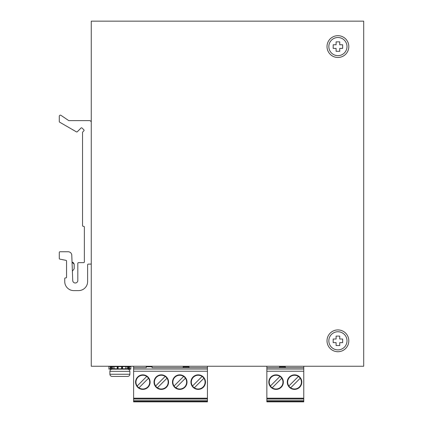 <?xml version="1.0" encoding="UTF-8"?>
<svg xmlns="http://www.w3.org/2000/svg" width="423" height="423" viewBox="0 0 423 423"><rect width="100%" height="100%" fill="white"/><g stroke="black" fill="none" stroke-linecap="round" stroke-linejoin="round"><path stroke-width="0.63" d="M346.997 46.578A9.084 9.084 0 0 1 333.377 54.445A9.084 9.084 0 0 1 333.377 38.715A9.084 9.084 0 0 1 346.997 46.578M336.1 41.856L336.1 44.764L333.192 44.764L333.192 48.396L336.1 48.396L336.1 51.299L339.732 51.299L339.732 48.396L342.641 48.396L342.641 44.764L339.732 44.764L339.732 41.856L336.1 41.856M346.997 340.822A9.084 9.084 0 0 1 333.377 348.684A9.084 9.084 0 0 1 333.377 332.959A9.084 9.084 0 0 1 346.997 340.822M336.1 336.1L336.1 339.008L333.192 339.008L333.192 342.641L336.1 342.641L336.1 345.543L339.732 345.543L339.732 342.641L342.641 342.641L342.641 339.008L339.732 339.008L339.732 336.1L336.1 336.1M112.65 366.249A0.365 0.301 90 0 0 112.349 366.614L113.824 366.614A0.365 0.365 0 0 1 114.189 366.249L113.824 366.614L114.189 366.249L113.999 366.614L117.256 366.614L117.34 366.249A0.365 0.365 0 0 1 117.705 366.614L122.062 366.614A0.365 0.365 0 0 1 122.427 366.249L122.511 366.614L125.768 366.614L125.578 366.249L125.837 366.614L128.92 366.614L129.179 366.249A0.365 0.312 90 0 1 129.486 366.614L130.834 366.614A0.365 0.354 -90 0 0 130.48 366.249A0.365 0.365 0 0 1 130.844 366.614L130.844 368.793L130.834 366.614M110.334 366.249L110.852 366.614L112.349 366.614L112.349 368.793L117.256 368.793L117.256 366.614L117.705 366.614L117.705 368.793A0.365 0.365 0 0 1 117.34 369.157L130.48 369.157L128.238 369.157L128.238 366.249M109.287 368.793L108.923 369.157L110.852 368.793L110.852 366.614M108.923 366.249L108.923 369.157L108.933 366.249L109.287 366.614M130.48 368.793L130.844 369.157L129.152 369.157M130.844 366.249L130.48 366.614M122.427 366.249A0.365 0.365 0 0 0 122.062 366.614L122.062 368.793L121.634 368.793L121.634 366.614L121.56 369.157L124.785 369.157M110.334 369.157L115.342 369.157L114.189 369.157L113.824 368.793L113.824 366.614L114.189 369.157L117.34 369.157L117.256 368.793L117.705 368.793A0.365 0.365 0 0 1 117.34 369.157M130.834 368.793L130.834 368.793A0.365 0.365 0 0 1 130.48 369.157A0.365 0.354 -90 0 0 130.834 368.793L129.486 368.793A0.365 0.312 90 0 1 129.179 369.157L128.92 368.793L129.486 368.793L129.486 366.614L128.92 366.614L128.92 368.793L127.423 368.793A0.365 0.301 90 0 1 127.122 369.157L123.738 369.157M110.615 369.157L111.535 369.157L111.788 368.793L111.535 366.249M116.034 369.157L112.65 369.157A0.365 0.301 90 0 1 112.349 368.793L110.852 368.793M126.202 369.157L112.074 369.157L121.634 368.793M125.837 368.793L125.578 369.157L125.837 368.793M127.693 369.157C129.02 369.284 129.745 370.014 129.877 371.336L109.895 371.336C110.022 370.014 110.752 369.284 112.074 369.157M122.062 366.614L122.511 366.614L122.511 368.793L125.768 368.793L125.943 366.614L125.943 368.793A0.365 0.365 0 0 1 125.578 369.157L125.943 368.798L127.423 368.793L127.423 366.614A0.365 0.301 90 0 0 127.122 366.249M122.427 369.157A0.365 0.365 0 0 1 122.062 368.793L122.511 368.793L122.427 369.157A0.365 0.365 0 0 1 122.062 368.793M113.348 376.422L127.693 376.422C129.02 376.29 129.745 375.566 129.877 374.244L109.895 374.244L109.895 371.336M129.877 371.336L129.877 374.244C129.745 375.566 129.02 376.29 127.693 376.422L122.792 376.422M116.024 376.422L114.268 376.422M120.973 376.422L121.623 376.422M91.262 122.427L91.262 263.376A0.724 0.724 0 0 1 90.533 264.1L88.354 264.1A0.724 0.724 0 0 0 87.63 264.824L87.63 281.538A9.084 9.084 0 0 1 78.546 290.617L73.824 290.617A9.084 9.084 0 0 1 64.74 281.538L64.74 278.63A0.724 0.724 0 0 1 65.47 277.906L65.829 277.906A0.724 0.724 0 0 0 66.559 277.176L66.559 261.065A0.724 0.724 0 0 0 65.972 260.351L59.876 259.13A0.724 0.724 0 0 1 59.294 258.421L59.294 252.478A0.724 0.724 0 0 1 60.018 251.748L68.145 251.748A3.633 3.633 0 0 1 71.778 255.243L72.735 280.544A2.543 2.543 0 0 0 75.326 282.992A2.543 2.543 0 0 0 77.821 280.449L77.821 263.376A0.724 0.724 0 0 1 78.546 262.646L83.632 262.646A0.724 0.724 0 0 0 84.357 261.922L84.357 227.045A0.724 0.724 0 0 0 83.632 226.321L83.268 226.321A0.724 0.724 0 0 1 82.543 225.596L82.543 132.462A0.724 0.724 0 0 1 82.755 131.95L83.849 130.855A0.724 0.724 0 0 0 83.849 129.824L82.051 128.026A0.724 0.724 0 0 0 81.026 128.026L77.303 131.749A0.724 0.724 0 0 1 76.426 131.865L59.654 122.184A0.724 0.724 0 0 1 59.294 121.554L59.294 116.251A1.089 1.089 0 0 1 60.997 115.352L68.552 120.486A0.724 0.724 0 0 0 68.96 120.613L89.443 120.613A1.819 1.819 0 0 1 91.262 122.427M74.157 264.222L72.037 262.101C73.359 262.419 74.078 263.259 74.189 264.613L74.189 268.753L72.381 271.185M74.189 268.753L74.189 264.613M91.262 21.15L91.262 366.249L363.706 366.249L363.706 21.15L91.262 21.15M327.016 340.822A10.898 10.898 0 0 1 343.365 331.383A10.898 10.898 0 0 1 343.365 350.26A10.898 10.898 0 0 1 327.016 340.822M327.016 46.578A10.898 10.898 0 0 1 343.365 37.139A10.898 10.898 0 0 1 343.365 56.016A10.898 10.898 0 0 1 327.016 46.578M266.86 401.126L266.86 401.85L303.767 401.85L303.767 400.761L266.86 400.761L266.86 401.126L303.767 401.126M266.86 371.225L303.767 371.225L303.767 369.046L266.86 369.046L266.86 400.761M266.86 369.046L266.86 366.249M266.86 398.926L303.767 398.926L303.767 400.761M303.767 371.225L303.767 398.202L266.86 398.202M268.822 382.122A7.265 7.265 0 0 0 279.719 388.414A7.265 7.265 0 0 0 279.719 375.836A7.265 7.265 0 0 0 268.822 382.122M287.275 382.122A7.265 7.265 0 0 0 298.173 388.414A7.265 7.265 0 0 0 298.173 375.836A7.265 7.265 0 0 0 287.275 382.122M266.86 367.703L279.503 367.703L266.86 367.703M303.767 369.046L303.767 366.249M303.767 398.926L303.767 398.202M266.86 399.016L303.767 399.016M279.503 366.767L279.503 367.703L303.767 367.703L285.314 367.703L285.314 366.767L279.503 366.767L279.503 366.249M285.314 366.249L285.314 366.767M276.087 375.254A6.868 6.868 0 0 1 280.946 386.982A6.868 6.868 0 0 1 270.011 378.918A6.868 6.868 0 0 1 276.087 375.254M270.413 385.998L279.963 376.449M281.76 378.247L272.211 387.801M294.54 375.254A6.868 6.868 0 0 1 299.399 386.982A6.868 6.868 0 0 1 288.465 378.918A6.868 6.868 0 0 1 294.54 375.254M300.214 378.247L290.664 387.801M288.867 385.998L298.416 376.449M133.615 401.126L133.615 401.85L207.434 401.85L207.434 401.126L133.615 401.126L133.615 398.926L207.434 398.926L207.434 369.046L133.615 369.046L133.615 398.926M133.615 369.046L133.615 366.249M207.434 398.926L207.434 401.126M207.434 366.249L207.434 369.046M207.434 400.761L133.615 400.761M190.937 382.122A7.265 7.265 0 0 0 201.84 388.414A7.265 7.265 0 0 0 201.84 375.836A7.265 7.265 0 0 0 190.937 382.122M172.484 382.122A7.265 7.265 0 0 0 183.381 388.414A7.265 7.265 0 0 0 183.381 375.836A7.265 7.265 0 0 0 172.484 382.122M154.03 382.122A7.265 7.265 0 0 0 164.928 388.414A7.265 7.265 0 0 0 164.928 375.836A7.265 7.265 0 0 0 154.03 382.122M135.577 382.122A7.265 7.265 0 0 0 146.474 388.414A7.265 7.265 0 0 0 146.474 375.836A7.265 7.265 0 0 0 135.577 382.122M146.258 367.703L133.615 367.703M207.434 367.703L188.975 367.703L207.434 367.703M133.615 399.016L207.434 399.016M152.069 367.703L188.975 367.703L188.975 366.249M146.258 367.587L146.258 366.249M183.164 367.703L183.164 366.249M152.069 366.249L152.069 366.767L146.258 366.767M188.975 366.767L183.164 366.767M198.202 388.996A6.868 6.868 0 0 1 193.348 377.268A6.868 6.868 0 0 1 204.283 385.332A6.868 6.868 0 0 1 198.202 388.996M185.422 378.247A6.868 6.868 0 0 1 175.873 387.801A6.868 6.868 0 0 1 179.749 375.254A6.868 6.868 0 0 1 185.422 378.247L175.873 387.801M161.295 388.996A6.868 6.868 0 0 1 156.436 377.268A6.868 6.868 0 0 1 167.376 385.332A6.868 6.868 0 0 1 161.295 388.996M148.515 378.247A6.868 6.868 0 0 1 138.966 387.801A6.868 6.868 0 0 1 142.842 375.254A6.868 6.868 0 0 1 148.515 378.247L138.966 387.801M152.069 367.587L152.069 366.767M192.528 385.998L202.078 376.449M203.881 378.247L194.331 387.801M174.075 385.998L183.624 376.449M155.622 385.998L165.171 376.449M166.969 378.247L157.419 387.801M137.168 385.998L146.718 376.449M121.56 366.249L121.634 366.614M118.139 366.614L118.139 368.793L117.705 368.793M117.34 366.249A0.365 0.365 0 0 1 117.705 366.614M110.281 366.249L110.281 369.157M130.834 366.26L130.834 366.53M130.834 368.877L130.834 369.147M279.503 367.587L285.314 367.587M207.434 398.202L133.615 398.202M133.615 371.225L207.434 371.225M183.164 367.587L188.975 367.587M110.979 366.614L111.302 366.249M125.943 366.614A0.365 0.365 0 0 0 125.578 366.249M113.824 368.793A0.365 0.365 0 0 0 114.189 369.157M109.895 374.244C110.022 375.566 110.752 376.29 112.074 376.422L127.693 376.422"/></g></svg>
